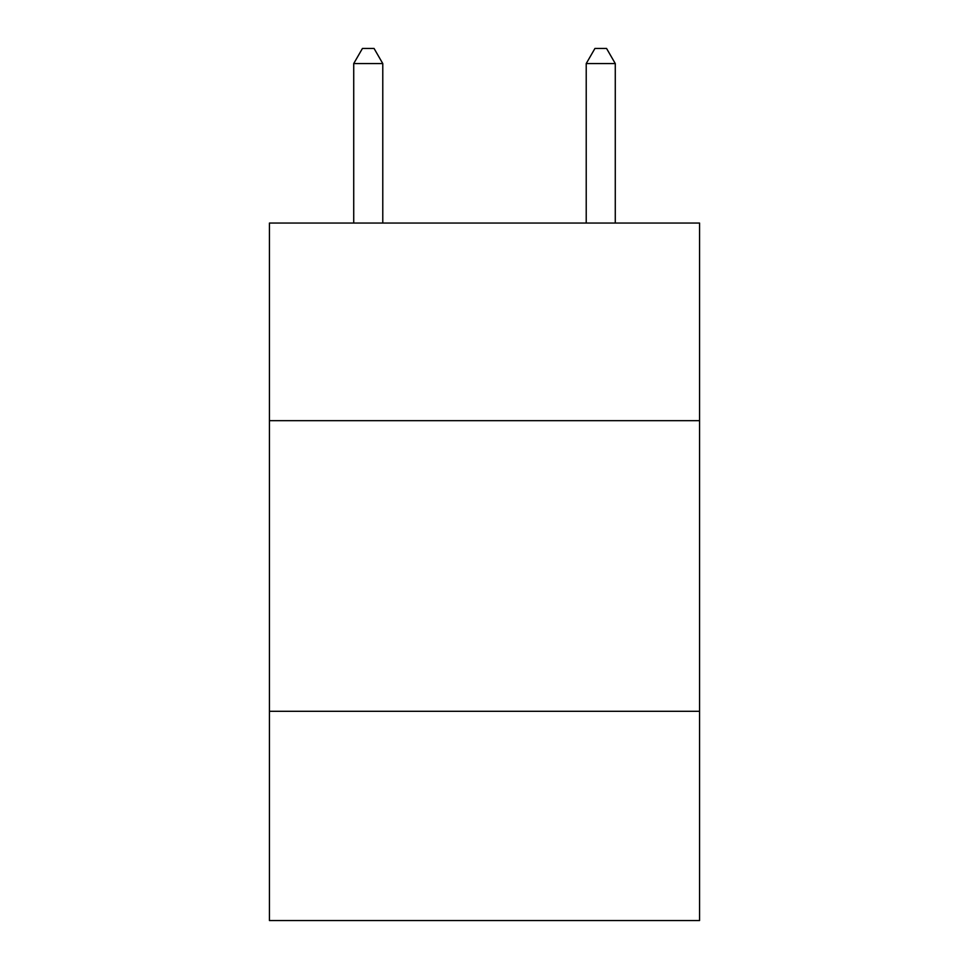 <?xml version="1.0" encoding="UTF-8"?>
<svg xmlns="http://www.w3.org/2000/svg" width="969" height="969" viewBox="0 0 969 969"><rect width="100%" height="100%" fill="white"/><g stroke="black" fill="none" stroke-linecap="round" stroke-linejoin="round"><path stroke-width="1.45" d="M699.557 420.679L699.557 223.052L269.443 223.052L269.443 420.679L699.557 420.679L699.557 920.55L269.443 920.55L269.443 420.679M699.557 711.307L269.443 711.307M382.779 223.052L382.779 63.566L353.721 63.566L353.721 223.052M353.721 63.566L362.442 48.45L374.058 48.45L382.779 63.566M615.279 223.052L615.279 63.566L586.221 63.566L586.221 223.052M586.221 63.566L594.942 48.45L606.558 48.45L615.279 63.566"/></g></svg>
